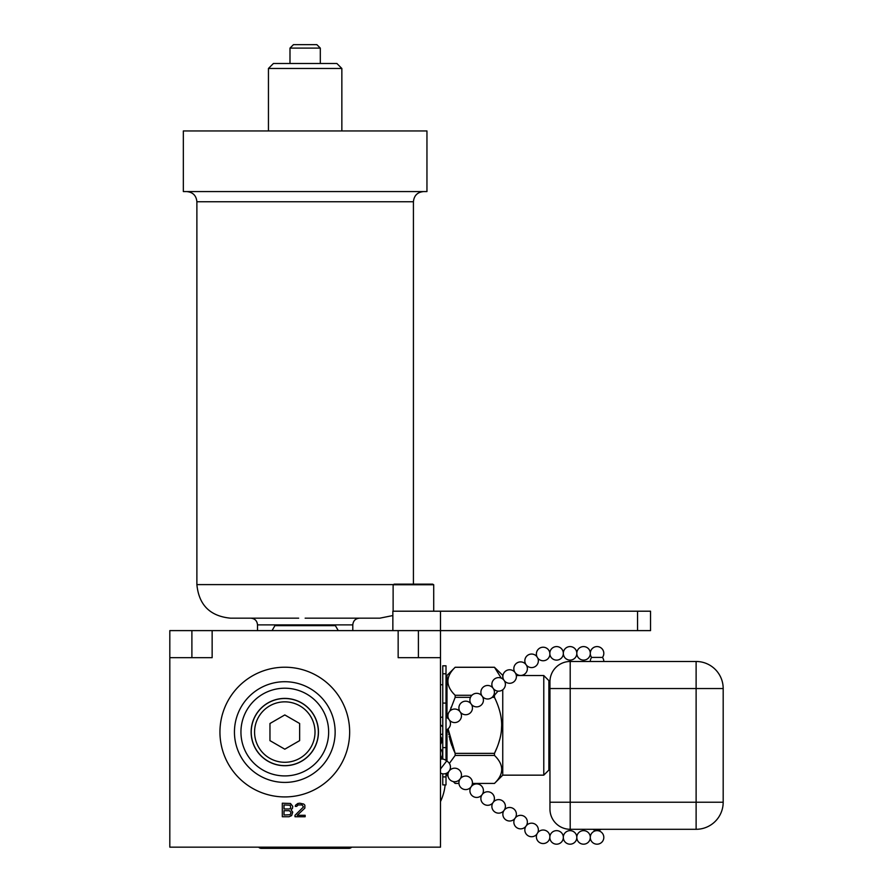 <?xml version="1.0" encoding="UTF-8"?>
<svg xmlns="http://www.w3.org/2000/svg" width="893" height="893" viewBox="0 0 893 893"><rect width="100%" height="100%" fill="white"/><g stroke="black" fill="none" stroke-linecap="round" stroke-linejoin="round"><path stroke-width="1.34" d="M543.781 775.157L543.781 675.543L548.871 680.633L548.871 770.067L543.781 775.157L502.748 775.157L494.465 783.429C504.121 774.097 504.121 764.754 494.465 755.422L494.465 753.368C499.321 743.356 501.721 734.013 501.665 725.35L501.364 730.932M500.828 734.649L500.951 733.923M498.74 742.842L498.562 743.411L498.74 742.842M497.624 746.035L498.104 744.729M496.151 749.662L495.548 751.035L496.151 749.662M449.369 763.403L455.162 755.422L455.162 753.368L494.465 753.368L497.133 747.307M498.361 743.981L499.957 738.645M500.27 737.35L500.482 736.368M501.174 732.416L501.252 731.813M448.085 728.822L455.162 753.368L452.494 747.307M452.003 746.035L451.523 744.729M451.266 743.981L449.67 738.645M449.358 737.35L449.134 736.368M448.799 734.649L448.677 733.879M448.453 732.416L448.375 731.813M450.887 742.842L451.065 743.411L450.887 742.842M453.465 749.662L454.079 751.035L453.465 749.662M471.906 695.29L455.162 695.29L455.162 697.344L449.949 710.973M451.065 707.312L450.887 707.87L451.065 707.312M450.34 709.611L450.172 710.169L450.34 709.611M501.431 730.262L501.665 725.35C501.721 716.688 499.321 707.356 494.465 697.344L495.392 699.331L494.465 697.344L492.099 697.344M498.562 707.312L498.74 707.87L498.562 707.312M499.287 709.611L499.444 710.169L499.287 709.611M501.364 719.78L501.431 720.439L501.364 719.78M418.404 630.614L440.495 630.614L440.495 847.156L169.815 847.156L169.815 657.683L212.143 657.683L212.143 630.614L418.404 630.614L418.404 657.683M169.815 657.683L169.815 630.614L212.143 630.614M440.495 630.614L650.539 630.614L650.539 611.203L440.495 611.203L440.495 630.614M392.853 630.614L392.853 611.203L440.495 611.203M637.546 630.614L637.546 611.203M432.636 584.134L433.719 584.759L393.121 584.759L394.204 584.134L432.636 584.134L433.719 584.759L433.719 611.203M394.204 584.134L393.121 584.759L393.121 611.203M398.155 630.614L398.155 657.683L440.495 657.683M219.946 732.07A64.854 64.854 0 0 0 284.8 796.924A64.854 64.854 0 0 0 349.654 732.07A64.854 64.854 0 0 0 284.8 667.216A64.854 64.854 0 0 0 219.946 732.07M291.051 809.828L292.469 808.388L292.748 806.368L290.493 803.488L282.311 803.198L282.311 816.738L289.075 816.738L291.62 815.588L292.748 812.128L291.051 809.828M295.003 815.298L295.003 816.738L305.149 816.738L305.149 815.298L297.257 815.298L304.87 808.098L304.87 805.218L303.743 804.068L299.791 803.198L297.815 803.488L295.561 805.218L295.282 806.368L296.688 806.368L298.106 804.928L302.046 804.928L303.464 806.948L295.003 815.298M351.708 847.156A3.784 3.784 0 0 1 348.951 848.35A3.784 3.784 0 0 0 351.708 847.156M348.951 848.35L261.359 848.35A3.784 3.784 0 0 1 258.602 847.156M234.446 732.07A50.343 50.343 0 0 0 284.8 782.413A50.343 50.343 0 0 0 335.143 732.07A50.343 50.343 0 0 0 284.8 681.716A50.343 50.343 0 0 0 234.446 732.07A50.343 50.343 0 0 0 284.8 782.413A50.343 50.343 0 0 0 335.143 732.07A50.343 50.343 0 0 0 284.8 681.716A50.343 50.343 0 0 0 234.446 732.07A50.343 50.343 0 0 0 284.8 782.413A50.343 50.343 0 0 0 335.143 732.07A50.343 50.343 0 0 0 284.8 681.716A50.343 50.343 0 0 0 234.446 732.07M284.8 698.404A33.666 33.666 0 0 0 251.134 732.07A33.666 33.666 0 0 0 284.8 765.725A33.666 33.666 0 0 0 318.455 732.07A33.666 33.666 0 0 0 284.8 698.404M284.8 762.287A30.228 30.228 0 0 0 315.017 732.07A30.228 30.228 0 0 0 284.8 701.842A30.228 30.228 0 0 0 254.572 732.07A30.228 30.228 0 0 0 284.8 762.287M299.635 723.497L284.8 714.936L269.965 723.497L269.965 740.632L284.8 749.194L299.635 740.632L299.635 723.497M284.007 804.928L290.203 805.218L290.772 808.098L289.365 808.958L284.007 808.958L284.007 804.928M291.051 812.418L290.203 814.717L284.007 815.008L284.007 810.688L289.365 810.688L291.051 812.418M272.052 630.614L274.921 625.636L335.377 625.636L338.257 630.614M298.653 618.168L230.439 618.168C210.056 616.17 198.871 604.985 196.884 584.602L393.4 584.602M392.853 615.545L379.86 618.168L305.149 618.168M183.344 191.571L426.954 191.571L426.954 130.947L183.344 130.947L183.344 191.571M268.447 130.947L268.447 68.471L341.852 68.471L341.852 130.947M341.852 68.471L336.873 63.492L273.425 63.492L268.447 68.471M316.848 44.65L293.462 44.65L289.991 48.11L320.308 48.11L316.848 44.65M446.991 684.752L446.009 684.752M442.761 684.752L440.495 684.752M448.063 776.341L446.991 775.269L446.991 773.025M446.991 761.182L446.991 729.581M446.991 717.749L446.991 675.443L455.162 667.283C445.507 676.615 445.507 685.947 455.162 695.29M448.197 730.273L448.264 730.932M453.298 781.587L455.162 783.44L458.935 783.44L455.162 783.429L453.51 781.621M494.465 783.429L472.419 783.429L494.465 783.44M494.465 755.422L455.162 755.422M470.477 697.344L455.162 697.344M493.695 695.29L494.465 695.29L494.465 697.344M501.286 678.155L494.465 667.283L455.162 667.283M494.465 695.29L497.993 691.126M502.926 675.543L494.465 667.283M502.748 675.543L502.748 679.015M502.748 689.764L502.748 775.157M570.203 661.479L696.116 661.479L696.116 688.536L723.185 688.536A27.069 27.069 0 0 0 696.116 661.479A27.069 27.069 0 0 1 723.185 688.536L723.185 802.227A27.069 27.069 0 0 1 696.116 829.296L570.203 829.296L570.203 661.479A20.249 20.249 0 0 0 549.954 681.716L549.954 688.536L696.116 688.536L696.116 802.227L549.954 802.227L549.954 688.536M723.185 802.227A27.069 27.069 0 0 1 696.116 829.296L696.116 802.227L723.185 802.227M549.954 809.047A20.249 20.249 0 0 0 570.203 829.296A20.249 20.249 0 0 1 549.954 809.047L549.954 802.227M601.112 829.296A6.764 6.764 0 0 1 597.049 830.646A6.764 6.764 0 0 0 590.284 837.411A6.764 6.764 0 0 0 597.049 844.186A6.764 6.764 0 0 0 603.813 837.411A6.764 6.764 0 0 0 597.049 830.646A6.764 6.764 0 0 1 592.997 829.296M590.306 653.352A6.764 6.742 90 0 1 597.049 646.588A6.764 6.764 0 0 0 591.635 657.415L602.462 657.415A6.764 6.764 0 0 1 603.813 661.479M591.635 657.415A6.764 6.764 0 0 0 590.284 661.479M563.316 837.79A6.764 6.742 90 0 1 556.573 844.186A6.764 6.742 90 0 1 549.831 837.623L549.876 836.574M549.887 836.361A6.764 6.764 0 0 0 537.653 832.823L537.028 833.883A6.764 6.764 0 0 0 543.134 843.55A6.764 6.764 0 0 0 549.82 837.846M516.69 827.599A6.764 6.742 -90 0 0 525.91 826.271M504.378 809.962A6.764 6.764 0 0 0 498.64 799.615A6.764 6.764 0 0 0 494.7 811.882A6.764 6.742 -90 0 0 503.942 810.565M493.394 802.104A6.764 6.764 0 0 0 487.645 791.756A6.764 6.764 0 0 0 483.716 804.035A6.764 6.742 -90 0 0 492.958 802.707M482.41 794.245A6.764 6.764 0 0 0 476.661 783.909A6.764 6.764 0 0 0 472.732 796.176A6.764 6.742 -90 0 0 481.963 794.848M461.759 788.329A6.764 6.742 -90 0 0 470.979 787.001M440.495 768.996L446.656 761.015A6.764 6.764 0 0 0 440.495 759.139M440.495 758.626A6.764 6.764 0 0 0 440.495 748.959M440.495 744.371A6.764 6.764 0 0 0 440.495 736.379M440.495 724.759L442.761 726.902M446.009 729.804L446.232 729.938A6.764 6.764 0 0 0 449.447 720.093M440.495 734.548A6.764 6.764 0 0 0 442.761 733.901M446.009 730.507A6.764 6.764 0 0 0 446.232 729.938M549.876 654.189L549.831 653.14A6.764 6.742 90 0 1 556.573 646.588A6.764 6.742 90 0 1 563.316 652.973M536.626 655.741A6.764 6.742 90 0 1 543.134 647.213A6.764 6.764 0 0 0 537.028 656.88L537.653 657.951A6.764 6.764 0 0 0 549.887 654.413M442.761 773.807L442.761 784.902L446.009 784.902L446.009 773.461M442.761 673.78L446.009 673.78L446.009 665.81L442.761 665.81L442.761 759.072M446.009 673.78L446.009 760.445M191.895 630.614L191.895 657.683M328.646 732.07A43.846 43.846 0 0 0 284.8 688.213A43.846 43.846 0 0 0 240.943 732.07A43.846 43.846 0 0 0 284.8 775.917A43.846 43.846 0 0 0 328.646 732.07M284.8 765.625A33.566 33.566 0 0 1 251.234 732.07A33.566 33.566 0 0 1 284.8 698.505A33.566 33.566 0 0 1 318.354 732.07A33.566 33.566 0 0 1 284.8 765.625M257.508 630.614L257.508 624.877L352.791 624.877C353.193 620.802 355.425 618.559 359.499 618.168M413.426 584.134L413.426 201.751L196.884 201.751C196.281 195.567 192.888 192.174 186.704 191.571M602.451 657.415A6.764 6.742 -90 0 0 603.802 653.352A6.764 6.742 90 0 0 597.049 646.588A6.764 6.764 0 0 1 602.462 657.415M576.811 837.411A6.764 6.742 -90 0 0 583.564 844.186A6.764 6.742 -90 0 0 590.295 837.79M576.811 836.886A6.764 6.764 0 0 0 570.069 830.646A6.764 6.742 90 0 1 576.8 837.042M563.327 837.411A6.764 6.742 -90 0 0 570.069 844.186A6.764 6.742 -90 0 0 576.8 837.79M549.653 838.538A6.764 6.742 90 0 1 543.134 843.55M536.927 834.095A6.764 6.742 90 0 1 531.592 836.719A6.764 6.764 0 0 0 536.916 834.14M526.357 825.668A6.764 6.764 0 0 0 524.548 816.593A6.764 6.742 90 0 1 526.267 825.779M505.706 819.752A6.764 6.742 -90 0 0 514.926 818.423M502.547 800.876A6.764 6.742 90 0 1 504.299 810.063M491.563 793.017A6.764 6.742 90 0 1 493.304 802.204M480.579 785.159A6.764 6.742 90 0 1 482.32 794.357M471.426 786.387A6.764 6.764 0 0 0 469.618 777.312A6.764 6.742 90 0 1 471.337 786.499M450.775 780.471A6.764 6.742 -90 0 0 459.995 779.142M449.012 771.284A6.764 6.742 90 0 1 440.495 773.059A6.764 6.764 0 0 0 448.945 771.385M446.634 761.003A6.764 6.742 90 0 1 449.358 770.782M440.495 717.715A6.764 6.742 90 0 1 442.761 716.967A6.764 6.764 0 0 0 440.495 717.704M448.945 719.378A6.764 6.764 0 0 0 446.009 717.302A6.764 6.742 90 0 1 449.012 719.479M590.306 652.816A6.764 6.764 0 0 0 583.564 646.588A6.764 6.764 0 0 0 576.789 653.352A6.764 6.764 0 0 0 583.564 660.117A6.764 6.742 -90 0 1 576.811 653.352A6.764 6.742 90 0 1 583.564 646.588A6.764 6.742 90 0 1 590.295 652.973M576.811 652.816A6.764 6.764 0 0 0 570.069 646.588A6.764 6.764 0 0 0 563.304 653.352A6.764 6.764 0 0 0 570.069 660.117A6.764 6.742 -90 0 1 563.327 653.352A6.764 6.742 90 0 1 570.069 646.588A6.764 6.742 90 0 1 576.8 652.973M549.82 652.928A6.764 6.764 0 0 0 543.134 647.213A6.764 6.742 90 0 1 549.653 652.225M526.1 664.749A6.764 6.742 90 0 1 531.592 654.056A6.764 6.742 90 0 1 536.927 656.679M516.69 663.164A6.764 6.742 90 0 1 525.91 664.492M505.706 671.023A6.764 6.742 90 0 1 514.926 672.351M494.722 678.87A6.764 6.742 90 0 1 503.942 680.198M492.891 687.956A6.764 6.764 0 0 0 483.716 686.739A6.764 6.742 90 0 1 492.958 688.056M481.907 695.814A6.764 6.764 0 0 0 472.732 694.587A6.764 6.742 90 0 1 481.963 695.915M470.924 703.673A6.764 6.764 0 0 0 461.737 702.445A6.764 6.742 90 0 1 470.979 703.773M450.775 710.303A6.764 6.742 90 0 1 459.995 711.632M442.761 776.921L446.009 776.921M442.761 747.62L446.009 747.62M442.761 703.081L446.009 703.081M352.791 630.614L352.791 624.877M257.508 624.877C257.117 620.802 254.873 618.559 250.799 618.168M196.884 584.602L196.884 201.751M413.426 201.751C414.028 195.567 417.422 192.174 423.606 191.571M289.991 63.492L289.991 48.11M320.308 63.492L320.308 48.11M440.495 801.557A49.975 49.975 0 0 0 445.127 784.902M494.465 667.261L455.162 667.261M543.781 675.543L516.321 675.543M549.954 687.51L548.871 687.51M549.954 763.191L548.871 763.191M590.306 836.886A6.764 6.764 0 0 0 583.564 830.646A6.764 6.764 0 0 0 576.789 837.411A6.764 6.764 0 0 0 583.564 844.186A6.764 6.764 0 0 0 590.306 837.947M570.069 830.646A6.764 6.764 0 0 0 563.304 837.411A6.764 6.764 0 0 0 570.069 844.186A6.764 6.764 0 0 0 576.811 837.947M563.327 836.886A6.764 6.764 0 0 0 556.573 830.646A6.764 6.764 0 0 0 549.809 837.411A6.764 6.764 0 0 0 556.573 844.186A6.764 6.764 0 0 0 563.327 837.947M537.82 832.6A6.764 6.764 0 0 0 531.592 823.179A6.764 6.764 0 0 0 524.827 829.954A6.764 6.764 0 0 0 531.592 836.719M520.608 828.86A6.764 6.764 0 0 0 525.854 826.371M524.548 816.593A6.764 6.764 0 0 0 514.167 820.031A6.764 6.764 0 0 0 520.407 828.86M515.373 817.809A6.764 6.764 0 0 0 509.624 807.473A6.764 6.764 0 0 0 505.684 819.741A6.764 6.764 0 0 0 514.859 818.524M498.64 813.155A6.764 6.764 0 0 0 503.875 810.665M494.7 811.882A6.764 6.764 0 0 0 498.473 813.143M487.645 805.296A6.764 6.764 0 0 0 492.891 802.807M483.716 804.035A6.764 6.764 0 0 0 487.533 805.296M476.661 797.438A6.764 6.764 0 0 0 481.907 794.949M472.732 796.176A6.764 6.764 0 0 0 476.505 797.438M465.677 789.579A6.764 6.764 0 0 0 470.924 787.09M469.618 777.312A6.764 6.764 0 0 0 459.236 780.75A6.764 6.764 0 0 0 465.521 789.579M460.431 778.54A6.764 6.764 0 0 0 454.693 768.192A6.764 6.764 0 0 0 450.753 780.46A6.764 6.764 0 0 0 459.928 779.243M449.447 770.681A6.764 6.764 0 0 0 446.645 761.015M583.564 660.117A6.764 6.764 0 0 0 590.306 653.888M570.069 660.117A6.764 6.764 0 0 0 576.811 653.888M563.327 652.816A6.764 6.764 0 0 0 556.573 646.588A6.764 6.764 0 0 0 549.809 653.352A6.764 6.764 0 0 0 556.573 660.117A6.764 6.764 0 0 0 563.327 653.888M536.916 656.634A6.764 6.764 0 0 0 524.827 660.92A6.764 6.764 0 0 0 531.804 667.584A6.764 6.764 0 0 0 537.82 658.174M525.854 664.392A6.764 6.764 0 0 0 514.167 670.743A6.764 6.764 0 0 0 524.548 674.182A6.764 6.764 0 0 0 526.357 665.095M514.859 672.25A6.764 6.764 0 0 0 503.183 678.591A6.764 6.764 0 0 0 513.564 682.029A6.764 6.764 0 0 0 515.373 672.954M503.875 680.109A6.764 6.764 0 0 0 492.188 686.449A6.764 6.764 0 0 0 502.569 689.887A6.764 6.764 0 0 0 504.378 680.812M483.716 686.739A6.764 6.764 0 0 0 487.645 699.007A6.764 6.764 0 0 0 493.394 688.67M472.732 694.587A6.764 6.764 0 0 0 476.661 706.865A6.764 6.764 0 0 0 482.41 696.518M461.737 702.445A6.764 6.764 0 0 0 465.677 714.724A6.764 6.764 0 0 0 471.426 704.376M459.928 711.531A6.764 6.764 0 0 0 448.241 717.872A6.764 6.764 0 0 0 458.622 721.31A6.764 6.764 0 0 0 460.431 712.234"/></g></svg>
